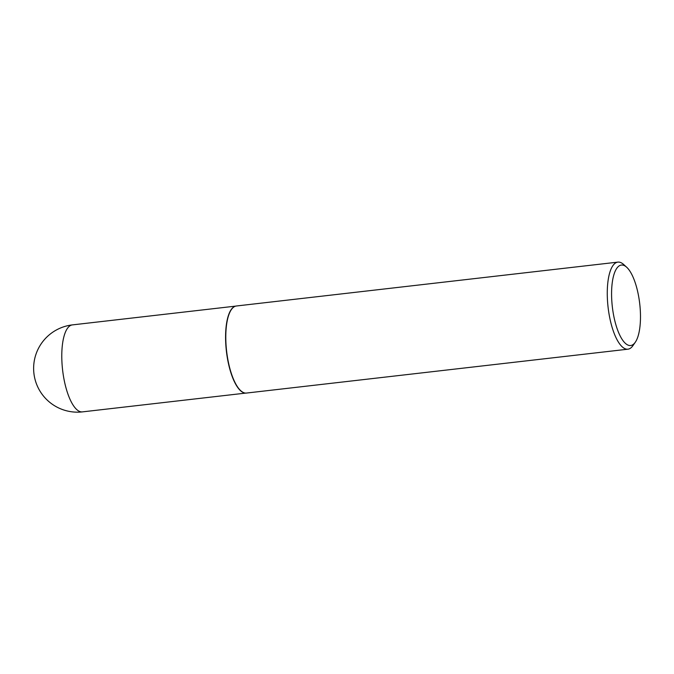 <?xml version="1.0" encoding="UTF-8"?>
<svg xmlns="http://www.w3.org/2000/svg" width="674" height="674" viewBox="0 0 674 674"><rect width="100%" height="100%" fill="white"/><g stroke="black" fill="none" stroke-linecap="round" stroke-linejoin="round"><path stroke-width="1.01" d="M245.37 393.077A43.785 14.904 -96.6 0 1 245.252 393.068A43.785 14.904 -96.6 0 1 225.782 344.052A43.785 14.904 -96.6 0 1 235.268 306.257A43.785 14.904 -96.6 0 1 235.386 306.223M635.304 342.224L632.945 345.627A43.827 14.921 -96.6 0 1 627.924 349.191L246.448 393.06A43.827 14.921 -96.6 0 1 245.488 393.085A43.827 14.921 -96.6 0 1 225.992 344.018A43.827 14.921 -96.6 0 1 235.496 306.181A43.827 14.921 -96.6 0 1 236.431 305.988L617.906 262.119A43.827 14.921 -96.6 0 1 623.61 264.452L626.677 267.233A40.482 13.783 83.4 0 0 611.765 300.208A40.482 13.783 83.4 0 0 620.981 337.489A40.482 13.783 83.4 0 0 635.304 342.224A40.482 13.783 83.4 0 0 640.3 310.385A40.482 13.783 83.4 0 0 626.677 267.233M627.924 349.191A43.827 14.921 -96.6 0 1 607.468 300.149A43.827 14.921 -96.6 0 1 617.906 262.119M79.903 411.57A43.785 14.904 83.4 0 0 82.413 411.881A43.785 43.785 0 0 1 33.7 370.911A43.785 43.785 0 0 1 72.404 324.893A43.785 14.904 83.4 0 0 61.983 362.89A43.785 14.904 83.4 0 0 79.903 411.57M245.774 393.094L82.413 411.881M235.774 306.106L72.404 324.893"/></g></svg>
